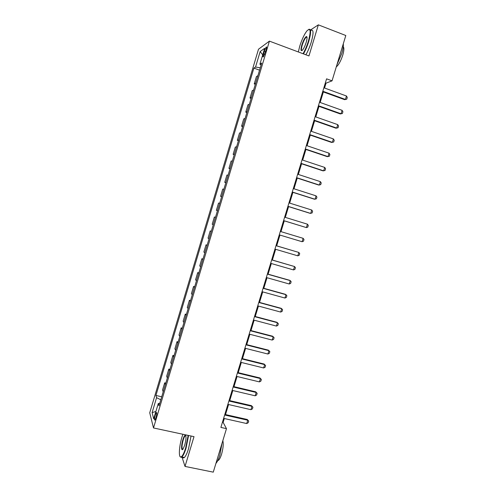 <?xml version="1.0" encoding="UTF-8"?>
<svg xmlns="http://www.w3.org/2000/svg" width="497" height="497" viewBox="0 0 497 497"><rect width="100%" height="100%" fill="white"/><g stroke="black" fill="none" stroke-linecap="round" stroke-linejoin="round"><path stroke-width="0.75" d="M155.983 417.673C156.897 414.138 157.009 412.442 156.338 412.585L155.275 415.032C154.368 418.549 154.25 420.245 154.927 420.12L155.983 417.673M179.554 448.909L179.504 449.394M258.508 49.215L149.727 412.79L153.498 427.954L269.411 41.127L258.508 49.215M305.127 33.498L304.301 34.976M324.547 88.025L326.02 83.167L332.046 80.843L326.585 78.837L220.885 427.42L226.477 428.65L223.141 422.413L224.321 418.524M264.249 51.309L263.466 53.906C262.82 56.267 262.795 57.248 263.404 56.857L266.125 49.98C266.777 47.625 266.796 46.643 266.193 47.041L264.249 51.309L265.578 51.8M260.273 67.797L255.539 67.039L253.886 68.114L155.921 395.469L161.711 396.78M255.539 67.039L260.18 51.551L264.671 48.308L259.912 64.212L261.093 65.057M159.761 403.297L158.294 403.483L158.997 405.844L261.689 63.057L259.912 64.212M158.294 403.483L153.71 418.797L152.107 412.603L156.574 397.668L155.921 395.469M269.411 41.127L308.96 55.937L318.347 24.85L310.439 30.025M318.347 24.85L345.806 35.511L332.046 80.843M181.977 457.023L185.021 466.422L213.269 472.15L226.477 428.65M185.021 466.422L194.01 436.652L153.498 427.954M225.514 414.579L228.564 404.533M229.744 400.632L232.807 390.53M233.981 386.666L237.063 376.502M238.225 372.675L241.325 362.45M242.474 358.666L245.593 348.385M246.723 344.638L249.861 334.295M250.985 330.586L254.141 320.18M255.253 316.514L258.428 306.046M259.527 302.424L262.72 291.894M263.808 288.31L267.019 277.717M268.094 274.176L271.325 263.522M272.387 260.018L275.636 249.308M276.686 245.841L279.954 235.069M280.991 231.645L284.265 220.842M285.315 217.382L288.583 206.609M289.652 203.093L292.907 192.351M293.988 188.785L297.237 178.069M298.337 174.459L301.573 163.774M302.685 160.102L305.916 149.454M307.047 145.733L310.265 135.109M311.408 131.338L314.626 120.746M315.781 116.919L318.987 106.358M320.161 102.481L323.354 91.951M325.349 82.918L326.02 83.167M222.451 422.257L223.141 422.413M253.886 68.114L259.558 70.164M257.906 75.693L256.427 76.563L254.228 83.918L255.328 84.31M163.19 391.847L162.556 389.959L164.693 382.839L165.812 383.1M167.327 378.031L166.663 376.26L168.8 369.128L169.918 369.395M171.477 364.195L170.769 362.543L172.913 355.398L174.031 355.672M175.627 350.335L174.888 348.801L177.025 341.65L178.143 341.93M179.784 336.457L179.007 335.046L181.15 327.883L182.269 328.169M183.946 322.559L183.132 321.267L185.282 314.092L186.4 314.384M188.121 308.637L187.27 307.469L189.419 300.281L190.531 300.579M192.296 294.702L191.407 293.646L193.563 286.452L194.675 286.757M196.477 280.737L195.551 279.811L197.707 272.604L198.819 272.915M200.664 266.759L199.701 265.951L201.863 258.732L202.975 259.049M204.857 252.756L203.857 252.072L206.025 244.847L207.137 245.164M209.063 238.734L208.026 238.169L210.188 230.931L211.3 231.26M213.269 224.694L212.194 224.253L214.362 217.003L215.474 217.338M216.369 210.312L217.475 210.647L216.369 210.312L218.543 203.049L219.674 203.31M221.699 196.545L220.55 196.346L221.656 196.688M220.55 196.346L222.724 189.077L223.898 189.214M225.924 182.442L224.737 182.368L225.843 182.716M224.737 182.368L226.918 175.087L228.123 175.099M230.161 168.315L228.931 168.365L230.036 168.719M228.931 168.365L231.117 161.071L232.36 160.96M234.398 154.169L233.13 154.343L234.236 154.704M233.13 154.343L235.317 147.044L236.603 146.801M238.641 139.999L237.336 140.297L238.442 140.663M237.336 140.297L239.529 132.985L240.852 132.624M242.89 125.809L241.548 126.232L242.654 126.605M241.548 126.232L243.741 118.913L245.102 118.423M247.146 111.601L245.767 112.148L246.872 112.527M245.767 112.148L247.966 104.817L249.364 104.202M251.414 97.369L249.997 98.039L251.097 98.425M249.997 98.039L252.196 90.696L253.632 89.957M255.682 83.117L254.228 83.918M215.456 217.382L214.362 217.003M211.25 231.434L210.188 230.931M207.044 245.468L206.025 244.847M202.844 259.484L201.863 258.732M198.651 273.474L197.707 272.604M194.47 287.44L193.563 286.452M190.289 301.393L189.419 300.281M186.114 315.322L185.282 314.092M181.952 329.231L181.15 327.883M177.789 343.123L177.025 341.65M173.633 356.989L172.913 355.398M169.483 370.837L168.8 369.128M165.339 384.666L164.693 382.839M156.574 397.668L160.804 399.805M262.714 54.844L260.18 51.551M152.107 412.603L155.903 411.473M323.87 87.776L346.471 96.008L347.273 97.468L346.751 99.183L344.657 99.673L322.683 91.709M346.471 96.008L345.421 99.45L322.82 91.249M346.751 99.183L344.657 99.673M319.484 102.239L342.11 110.334L342.918 111.769L342.396 113.484L340.308 113.95L318.31 106.122M342.11 110.334L341.06 113.77L318.434 105.712M342.396 113.484L340.308 113.95M315.11 116.683L337.749 124.641L338.569 126.045L338.047 127.76L335.966 128.207L313.949 120.51M337.749 124.641L336.705 128.071L314.061 120.15M310.737 131.102L333.4 138.924L334.226 140.303L333.704 142.012L331.629 142.446L309.594 134.88M333.4 138.924L332.356 142.353L309.687 134.563M306.369 145.503L329.057 153.188L329.89 154.542L329.368 156.251L327.306 156.661L305.239 149.224M329.057 153.188L328.014 156.611L305.32 148.957M303.033 53.719C305.115 50.135 306.922 45.873 308.451 40.94C311.072 30.882 310.588 27.503 306.984 30.814C304.288 34.299 301.872 39.456 299.716 46.271L298.337 51.961M308.674 29.404C311.197 28.447 311.271 32.311 308.892 41.002C307.37 45.935 305.556 50.228 303.462 53.881M306.202 42.32C305.115 45.743 303.903 48.308 302.58 50.023C300.766 51.663 300.517 49.986 301.834 44.979C303.443 40.133 304.978 37.306 306.438 36.517C307.32 36.672 307.239 38.604 306.202 42.32M306.997 37.145L306.22 37.194C304.841 38.517 303.524 41.133 302.263 45.041C301.263 48.588 301.194 50.427 302.064 50.545M343.297 43.786C343.52 46.103 343.017 49.346 341.781 53.508L336.904 64.834M343.253 46.73C344.222 47.811 344.061 50.613 342.762 55.148C340.799 61.069 338.637 64.983 336.276 66.902M310.849 30.46C313.588 29.149 313.744 32.97 311.315 41.922C309.793 46.855 307.978 51.141 305.866 54.782M182.902 434.266L181.945 437.149C179.088 446.318 178.429 457.886 180.945 456.96C182.393 456.364 183.971 453.345 185.685 447.89L188.146 435.391M188.574 435.484L186.071 448.101C184.635 452.736 183.238 455.706 181.877 457.004L181.212 457.389L180.107 456.625M184.722 445.126L183.026 449.071C181.181 451.816 181.094 445.349 182.853 439.758C183.697 437.037 184.486 435.527 185.219 435.217C186.4 435.912 186.232 439.218 184.722 445.126M185.816 435.726L185.176 435.813C184.542 436.422 183.89 437.801 183.225 439.957C181.778 445.592 181.629 448.729 182.784 449.363M222.047 443.243L219.829 455.184C218.599 459.153 217.295 461.899 215.922 463.428M222.83 440.646C223.613 443.815 223.203 448.3 221.606 454.096C220.575 457.383 219.506 459.476 218.388 460.371L217.723 460.638M191.047 436.012L188.562 448.623C187.127 453.258 185.723 456.221 184.344 457.513C183.579 458.153 182.983 458.035 182.561 457.141M302.008 159.879L324.721 167.433L325.56 168.756L325.038 170.459L322.982 170.856L300.896 163.55M324.721 167.433L323.677 170.85L300.965 163.327M297.66 174.236L320.391 181.653L321.236 182.952L320.714 184.654L318.664 185.033L296.56 177.851M320.391 181.653L319.354 185.064L296.616 177.677M293.311 188.568L316.067 195.855L316.918 197.123L316.396 198.825L314.352 199.185L292.23 192.134M316.067 195.855L315.03 199.26L292.267 192.004M288.974 202.882L311.749 210.032L312.607 211.275L312.091 212.971L310.053 213.319L287.906 206.392M311.749 210.032L310.712 213.437L287.931 206.311M284.638 217.17L307.438 224.19L308.302 225.408L307.786 227.104L306.4 227.589L283.588 220.631M307.438 224.19L306.4 227.589L283.601 220.6M302.095 241.722L303.133 238.33L280.314 231.44L303.133 238.33L304.002 239.517L303.487 241.207L302.095 241.722L279.277 234.864M275.99 245.692L298.834 252.445L299.71 253.607L299.2 255.296L297.802 255.831L274.953 249.103M297.802 255.831L298.834 252.445L276.003 245.642M271.679 259.912L294.541 266.541L295.429 267.678L294.914 269.362L293.51 269.921L270.641 263.329M293.51 269.921L294.541 266.541L271.704 259.825M267.367 274.12L290.254 280.612L291.149 281.724L290.633 283.408L289.223 283.992L266.336 277.525M289.223 283.992L290.254 280.612L289.658 280.296L267.411 273.984M263.068 288.303L285.974 294.671L286.875 295.752L286.365 297.43L284.949 298.038L262.037 291.708M284.949 298.038L285.974 294.671L285.39 294.311L263.124 288.123M258.775 302.468L281.7 308.699L282.607 309.755L282.097 311.433L280.675 312.066L257.744 305.866M280.675 312.066L281.7 308.699L281.128 308.302L258.844 302.238M254.489 316.608L277.432 322.715L278.351 323.74L277.842 325.417L276.413 326.075L253.458 320M276.413 326.075L277.432 322.715L276.879 322.273L254.57 316.334M250.208 330.729L273.17 336.705L274.095 337.705L273.586 339.383L272.151 340.06L249.177 334.114M272.151 340.06L273.17 336.705L272.629 336.221L250.302 330.412M245.928 344.831L268.92 350.677L269.846 351.652L269.337 353.324L267.895 354.026L244.903 348.211M267.895 354.026L268.92 350.677L268.386 350.149L246.04 344.464M241.66 358.909L264.671 364.624L264.155 364.059L265.609 365.575L265.1 367.24L263.652 367.966L240.635 362.282M241.784 358.499L264.155 364.059M263.652 367.966L264.671 364.624L265.609 365.575M237.398 372.967L260.428 378.552L259.925 377.95L261.372 379.478L260.863 381.143L259.409 381.895L236.379 376.335M237.535 372.508L259.925 377.95M259.409 381.895L260.428 378.552L261.372 379.478M233.143 387.001L256.191 392.462L255.7 391.816L257.148 393.357L256.638 395.022L255.178 395.798L232.124 390.369M233.292 386.504L255.7 391.816M255.178 395.798L256.191 392.462L257.148 393.357M228.893 401.017L251.96 406.347L251.482 405.664L252.923 407.223L252.414 408.882L250.948 409.677L227.874 404.378M229.061 400.47L251.482 405.664M250.948 409.677L251.96 406.347L252.923 407.223M224.65 415.014L247.742 420.22L247.276 419.487L248.705 421.065L248.202 422.723L246.729 423.543L223.631 418.368M224.83 414.423L247.276 419.487M246.729 423.543L247.742 420.22L248.705 421.065M264.727 54.372L263.466 53.906M156.723 412.672L156.338 412.585M266.628 47.203L266.193 47.041M306.22 37.194L307.047 37.511M306.643 36.995L306.438 36.517M184.344 457.513L181.877 457.004M185.176 435.813L185.884 435.968M217.903 460.272L218.388 460.371M185.48 435.639L185.219 435.217M180.945 456.96L181.212 457.389"/></g></svg>
